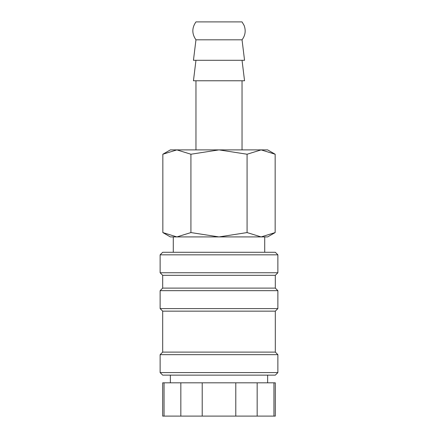 <?xml version="1.0" encoding="UTF-8"?>
<svg xmlns="http://www.w3.org/2000/svg" width="438" height="438" viewBox="0 0 438 438"><rect width="100%" height="100%" fill="white"/><g stroke="black" fill="none" stroke-linecap="round" stroke-linejoin="round"><path stroke-width="0.66" d="M277.873 254.834L275.316 252.277L162.684 252.277L160.127 254.834L160.127 272.754L162.684 275.316L162.684 288.111L160.127 290.673L160.127 308.593L162.684 311.15L162.684 352.108L160.127 354.665L160.127 372.585L162.684 375.142L275.316 375.142L277.873 372.585L277.873 354.665L275.316 352.108L275.316 311.15L277.873 308.593L277.873 290.673L275.316 288.111L275.316 275.316L277.873 272.754L277.873 254.834L160.127 254.834M267.634 382.823L267.634 375.142M170.366 375.142L170.366 382.823M164.053 382.823L162.684 382.823L162.684 416.1L164.053 416.1L164.053 382.823L180.839 382.823L180.839 416.1L164.053 416.1M273.947 416.1L275.316 416.1L275.316 382.823L273.947 382.823L273.947 416.1L257.161 416.1L257.161 382.823L273.947 382.823M264.716 252.277L264.716 236.92L261.119 236.92L267.634 236.92L275.157 232.573L261.119 236.92L247.081 232.573L219 236.92L261.119 236.92M176.881 236.92L219 236.92L190.919 232.573L176.881 236.92L162.843 232.573L170.366 236.92L176.881 236.92L173.284 236.92L173.284 252.277M275.157 154.231L267.634 149.889L261.119 149.889L275.157 154.231L275.157 232.573M170.366 149.889L162.843 154.231L176.881 149.889L219 149.889L247.081 154.231L261.119 149.889L219 149.889L190.919 154.231L176.881 149.889L170.366 149.889M195.961 39.82L242.039 39.82C245.324 35.418 246.019 30.638 244.136 25.481L242.039 21.9L195.961 21.9C191.795 27.873 191.795 33.846 195.961 39.82L193.448 60.296L244.552 60.296L242.039 39.82M195.961 60.296L193.448 80.773L244.552 80.773L242.039 60.296M242.039 149.889L242.039 80.773M195.961 80.773L195.961 149.889M190.919 232.573L190.919 154.231M162.843 232.573L162.843 154.231M247.081 232.573L247.081 154.231M202.214 416.1L202.214 382.823L235.786 382.823L235.786 416.1L180.839 416.1M235.786 416.1L257.161 416.1M235.786 382.823L257.161 382.823M180.839 382.823L202.214 382.823M160.127 372.585L277.873 372.585M160.127 354.665L277.873 354.665M162.684 352.108L275.316 352.108M162.684 311.15L275.316 311.15M160.127 308.593L277.873 308.593M160.127 290.673L277.873 290.673M162.684 288.111L275.316 288.111M162.684 275.316L275.316 275.316M160.127 272.754L277.873 272.754"/></g></svg>
